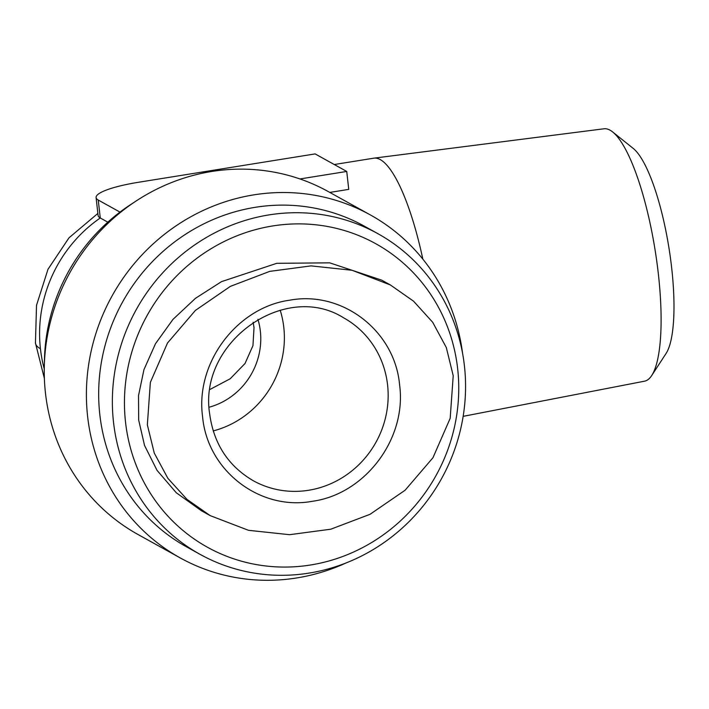 <?xml version="1.0" encoding="UTF-8"?>
<svg xmlns="http://www.w3.org/2000/svg" width="709" height="709" viewBox="0 0 709 709"><rect width="100%" height="100%" fill="white"/><g stroke="black" fill="none" stroke-linecap="round" stroke-linejoin="round"><path stroke-width="1.06" d="M147.348 424.851L154.261 453.069L167.882 478.327L186.972 499.358L210.183 515.62L248.496 530.314L289.564 534.692L330.811 529.206L370.045 514.3L405.123 490.211L432.96 457.73L450.18 418.31L453.219 375.726L446.307 347.507L432.694 322.285L413.577 301.21L390.384 284.965L352.063 270.271L311.056 265.884L269.739 271.37L230.345 286.383L195.427 310.391L167.492 343.023L150.361 382.381L147.348 424.851M390.384 284.965L381.708 280.144L329.712 262.844L276.776 263.314L221.527 281.633L195.507 298.294L172.978 319.387L155.484 343.714L143.945 369.664L138.521 395.578L138.672 420.038L144.539 445.447L157.017 470.324L176.275 492.746L201.498 510.799L210.183 515.62M107.812 222.165L100.261 217.973A58.829 10.821 173.6 0 1 98.099 215.492L96.087 197.563A58.829 10.821 -6.4 0 0 98.25 200.044L119.981 212.097M213.205 430.921A93.136 88.634 119 0 0 283.795 327.372A93.136 88.634 119 0 0 280.188 310.196M202.57 416.555L202.57 416.555C195.232 362.795 237.036 307.325 289.839 300.173C342.252 290.415 394.869 330.793 399.601 384.916C406.922 438.676 365.144 494.146 312.341 501.29C259.946 511.065 207.294 470.687 202.57 416.555M210.156 389.365L230.195 378.766L245.039 363.478L252.962 345.611L254.017 327.638L253.14 322.24M209.164 407.214A68.631 65.308 119 0 0 260.345 331.138A68.631 65.308 119 0 0 257.934 319.316M334.267 164.523L373.634 158.204A135.295 33.296 80.9 0 1 373.891 158.16L604.006 128.781A127.824 31.462 80.9 0 1 612.603 131.918L633.164 148.376A107.6 26.481 80.9 0 1 671.689 268.046A107.6 26.481 80.9 0 1 666.097 353.437L651.722 375.513A127.824 31.462 80.9 0 1 644.534 381.185L463.154 416.343M612.603 131.918A127.824 31.462 80.9 0 1 658.369 274.073A127.824 31.462 80.9 0 1 651.722 375.513M457.668 368.804A173.537 165.144 119 0 0 272.584 225.967A173.537 165.144 119 0 0 125.528 422.147A173.537 165.144 119 0 0 310.613 564.984A173.537 165.144 119 0 0 457.668 368.804M464.422 365.835A183.339 174.467 119 0 0 377.915 233.695A183.339 174.467 119 0 0 192.414 246.519A183.339 174.467 119 0 0 113.511 422.192A183.339 174.467 119 0 0 200.018 554.323A183.339 174.467 119 0 0 385.519 541.508A183.339 174.467 119 0 0 464.422 365.835M373.891 158.16A135.295 33.296 80.9 0 1 422.839 259.139M377.915 233.695L364.222 226.1A183.339 174.467 119 0 0 178.721 238.915A183.339 174.467 119 0 0 99.818 414.588A183.339 174.467 119 0 0 186.316 546.728L200.018 554.323M96.087 197.563A58.829 10.821 -6.4 0 1 138.742 182.231L315.133 153.906L346.736 171.445L348.748 189.374L329.791 192.423M462.543 353.153A196.083 186.6 119 0 0 370.408 214.951A196.083 186.6 119 0 0 172.003 228.661A196.083 186.6 119 0 0 87.624 416.546A196.083 186.6 119 0 0 180.139 557.868A196.083 186.6 119 0 0 346.16 562.911M370.408 214.951L328.258 191.572A196.083 186.6 119 0 0 129.862 205.282A196.083 186.6 119 0 0 45.473 393.167A196.083 186.6 119 0 0 137.989 534.489L180.139 557.868M44.41 363.168A183.339 174.467 -61 0 1 133.372 202.836M346.736 171.445L299.96 178.952M97.869 213.427L68.995 237.825L47.999 269.26L36.522 305.278L35.45 343.032A135.295 24.886 -6.4 0 0 40.431 348.748A135.295 128.754 -61 0 1 100.261 217.973L98.25 200.044M387.584 384.96A93.136 88.634 -61 0 1 347.499 474.206A93.136 88.634 -61 0 1 253.264 480.72C228.289 466.088 213.763 443.852 209.678 414.003C198.033 342.385 284.921 280.729 343.635 317.827A93.136 88.634 -61 0 1 387.584 384.96M44.259 368.875A135.295 128.754 -61 0 1 40.431 348.748M35.45 343.032L44.383 378.446"/></g></svg>
